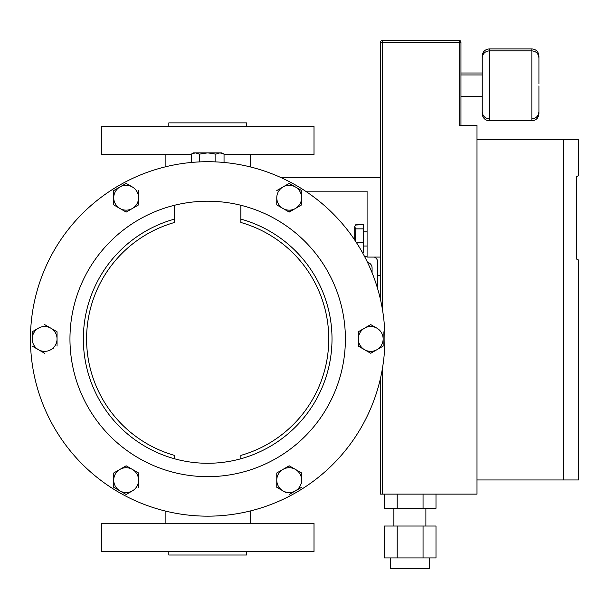 <?xml version="1.0" encoding="UTF-8"?>
<svg xmlns="http://www.w3.org/2000/svg" width="609" height="609" viewBox="0 0 609 609"><rect width="100%" height="100%" fill="white"/><g stroke="black" fill="none" stroke-linecap="round" stroke-linejoin="round"><path stroke-width="0.91" d="M314.008 523.253L101.338 523.253L101.338 551.465L314.008 551.465L314.008 523.253M246.523 551.465L246.523 555.012L168.83 555.012L168.83 551.465M240.852 219.103A124.343 124.343 0 0 1 240.852 458.767L240.852 455.403A121.1 121.1 0 0 0 240.852 222.475L240.852 205.271A137.725 137.725 0 0 1 207.677 476.664A137.725 137.725 0 0 1 174.501 205.271L174.501 222.475A121.1 121.1 0 0 0 174.501 455.403L174.501 458.767A124.343 124.343 0 0 1 174.501 219.103M240.852 205.271A137.725 137.725 0 0 0 207.677 201.214L207.075 201.214M207.677 161.712A177.227 177.227 0 0 1 384.903 338.939A177.227 177.227 0 0 1 207.677 516.166A177.227 177.227 0 0 1 30.45 338.939A177.227 177.227 0 0 1 207.677 161.712M203.2 201.282L201.823 201.335M199.12 201.48L196.768 201.648M194.857 201.807L193.472 201.944M221.28 201.883L221.927 201.952M210.432 201.236L211.78 201.274M354.72 240.015L354.72 226.518L355.351 225.421L355.854 224.668L363.565 224.668L355.854 225.018L355.017 226.015L354.743 226.944L355.854 228.862L355.374 240.989M482.229 113.693L482.229 57.954C482.648 53.645 485.015 51.285 489.324 50.867L489.324 120.78C485.015 120.361 482.648 117.994 482.229 113.693M538.942 85.823L538.942 113.693C538.523 117.994 536.164 120.361 531.855 120.78L531.855 48.91C536.164 49.337 538.523 51.696 538.942 56.005L538.942 83.875L538.942 56.005M429.49 557.928L429.49 568.562L390.293 568.562L390.293 557.928M380.579 177.676L281.191 177.676M305.528 191.173L367.082 191.173L367.082 257.074L380.579 257.074M377.747 289.092L377.747 262.266A5.671 5.671 0 0 0 374.352 257.074M367.509 262.372A5.671 5.671 0 0 1 372.076 267.937L372.076 272.741M364.608 256.595L367.082 256.595M397.205 557.928L435.991 557.928L435.991 526.031L384.279 526.031L384.279 557.928L397.205 557.928L397.205 526.031M423.057 557.928L423.057 526.031M435.991 494.127L435.991 508.309L384.279 508.309L384.279 494.127M397.205 508.309L397.205 494.127M423.057 508.309L423.057 494.127M576.731 259.168L578.55 260.013L576.731 259.168L576.731 176.481L578.55 175.628L576.731 176.481M578.55 175.628L578.55 139.682L476.992 139.682L476.992 494.127L380.579 494.127L380.579 377.824M476.992 479.953L563.538 479.953L563.538 139.682M578.55 260.013L578.55 479.953L563.538 479.953M476.992 139.682L476.992 125.5L459.194 125.5L459.194 40.438A1.774 1.774 0 0 1 460.967 42.204L460.967 125.5M380.579 300.047L380.579 42.204A1.774 1.774 0 0 1 382.353 40.438L459.194 40.438A1.774 1.774 0 0 1 460.967 42.204L382.353 42.204L382.353 308.999M460.967 74.945L482.229 74.945L482.229 56.005L482.229 72.996L460.967 72.996M362.774 253.184L363.565 252.834L362.583 252.834M363.565 225.018L363.565 252.834M363.565 228.862L355.854 228.862M363.565 242.778L356.539 242.778M195.398 152.867L193.495 152.867L191.302 154.13L195.398 152.867L199.486 154.13L207.677 152.867L195.398 152.867M215.86 161.903L215.86 154.13L207.677 152.867L219.956 152.867L224.043 154.13L224.043 162.474M224.043 154.13L221.851 152.867L219.956 152.867L215.86 154.13M191.302 162.474L191.302 154.13M199.486 161.903L199.486 154.13M32.208 331.768L32.208 338.939A12.424 12.424 0 0 1 38.42 328.182L32.208 331.768L38.42 328.182A12.424 12.424 0 0 1 50.836 328.182L44.624 324.597L50.836 328.182A12.424 12.424 0 0 1 57.048 338.939L57.048 331.768L50.836 328.182M53.782 329.88L57.048 331.768M57.048 346.11L57.048 338.939A12.424 12.424 0 0 1 50.836 349.695L53.782 347.99M32.208 346.11L44.624 353.281L32.208 346.11M50.836 349.695A12.424 12.424 0 0 1 32.208 338.939M126.154 212.077L138.57 204.906L138.57 197.735A12.424 12.424 0 0 1 119.943 208.491L126.154 212.077L119.943 208.491A12.424 12.424 0 0 1 113.731 197.735L113.731 204.906L113.731 197.735A12.424 12.424 0 0 1 132.359 186.978L126.466 183.575M276.775 480.143L276.775 487.314L282.987 490.892A12.424 12.424 0 0 1 276.775 480.143L276.775 472.972L276.775 480.143A12.424 12.424 0 0 1 295.411 469.387L289.199 465.801L301.615 472.972L301.615 480.143A12.424 12.424 0 0 1 282.987 490.892L276.775 486.941M301.615 483.538L301.615 472.972L295.411 469.387A12.424 12.424 0 0 1 301.615 480.143M282.987 490.892L285.933 492.597M358.617 346.293L358.305 338.939A12.424 12.424 0 0 1 364.509 328.182L370.721 324.597L376.933 328.182A12.424 12.424 0 0 1 376.933 349.695L383.145 346.11L383.145 331.768M370.721 353.281L376.933 349.695A12.424 12.424 0 0 1 358.305 338.939L358.305 346.11L370.401 353.098M364.509 328.182A12.424 12.424 0 0 1 376.933 328.182L370.721 324.597L358.617 331.585M289.199 183.393L295.411 186.978L289.199 183.393L276.775 190.564L289.199 183.393M295.411 208.491A12.424 12.424 0 0 0 301.615 197.735L301.615 204.906L295.411 208.491A12.424 12.424 0 0 1 276.775 197.735L276.775 204.906L289.199 212.077L295.411 208.491L288.879 211.894M276.775 204.906L276.775 201.137M113.731 487.314L113.731 472.972L113.731 487.314L126.154 494.478L132.359 490.892A12.424 12.424 0 0 1 113.731 480.143A12.424 12.424 0 0 1 119.943 469.387L113.731 472.972M138.57 472.972L138.57 487.314L138.57 472.972L126.154 465.801L119.943 469.387A12.424 12.424 0 0 1 138.57 480.143A12.424 12.424 0 0 1 132.359 490.892M301.615 190.564L295.411 186.978A12.424 12.424 0 0 1 301.615 197.735L301.615 190.564M276.775 197.735A12.424 12.424 0 0 1 295.411 186.978M174.501 458.767A124.343 124.343 0 0 0 240.852 458.767L240.852 458.623M207.677 201.214A137.725 137.725 0 0 0 174.501 205.271M289.199 494.478L301.615 487.314M289.199 465.801L276.775 472.972M138.57 190.564L138.57 197.735A12.424 12.424 0 0 0 132.359 186.978M126.154 183.393L113.731 190.564L113.731 197.735M113.731 204.906L119.943 208.491M358.305 331.768L358.305 338.939M224.043 154.625L314.008 154.625L314.008 126.406L101.338 126.406L101.338 154.625L191.302 154.625M168.83 126.406L168.83 122.866L246.523 122.866L246.523 126.406M382.353 368.871L382.353 494.127M382.353 42.204L380.579 42.204A1.774 1.774 0 0 1 382.353 40.438L382.353 42.204M531.855 48.91L489.324 48.91L489.324 50.867L531.855 50.867C536.164 51.285 538.523 53.645 538.942 57.954M250.208 510.981L250.208 523.253M367.082 246.013L363.565 246.013M380.024 297.649L380.579 297.649M482.229 96.702L460.967 96.702M531.855 120.78L489.324 120.78M489.324 118.831C485.015 118.405 482.648 116.045 482.229 111.736M531.855 118.831C536.164 118.405 538.523 116.045 538.942 111.736M425.889 526.031L425.889 508.309M393.886 526.031L393.886 508.309M489.324 48.91C485.015 49.337 482.648 51.696 482.229 56.005M377.747 275.321L380.579 275.321M367.082 231.839L363.565 231.839M354.72 226.518L355.017 226.015M165.138 510.981L165.138 523.253M165.138 166.889L165.138 154.625M250.208 166.889L250.208 154.625"/></g></svg>
